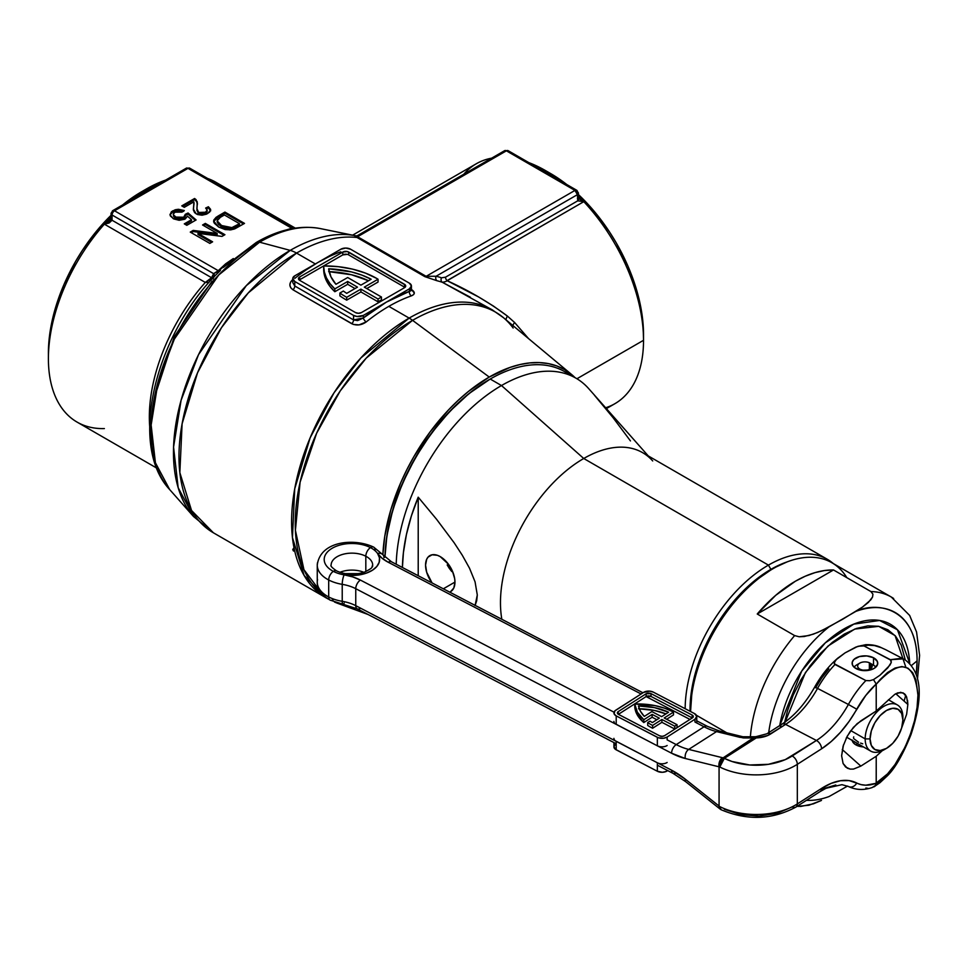<?xml version="1.0" encoding="UTF-8"?>
<svg xmlns="http://www.w3.org/2000/svg" width="968" height="968" viewBox="0 0 968 968"><rect width="100%" height="100%" fill="white"/><g stroke="black" fill="none" stroke-linecap="round" stroke-linejoin="round"><path stroke-width="1.45" d="M146.362 189.002L141.461 191.833A131.612 75.988 120 0 0 122.633 204.926L132.338 197.617L146.362 189.002A138.545 79.993 120 0 0 127.038 202.385A138.545 79.993 -60 0 1 146.362 189.002A138.545 79.993 -60 0 1 165.685 180.072A138.545 79.993 120 0 0 146.362 189.002L141.461 191.833M104.375 428.57A138.545 79.993 -60 0 1 48.4 358.68A138.545 79.993 -60 0 1 104.375 224.165A138.545 79.993 -60 0 1 111.066 216.989A138.545 79.993 -60 0 0 104.375 224.165A138.545 79.993 120 0 0 77.089 422.108L156.743 468.089M111.066 215.283A131.612 75.988 120 0 0 48.4 353.03L48.848 342.236L52.405 319.513L55.478 307.812L64.082 284.265L75.661 261.299L82.425 250.313L97.599 229.852L111.066 215.283M355.498 235.744A165.068 95.3 120 0 0 290.194 250.385L246.308 285.62L198.525 354.651L181.077 400.329L173.562 447.071L178.16 487.666L193.515 516.501A165.068 95.3 -60 0 1 187.102 381.489A165.068 95.3 -60 0 1 290.194 250.385A34.63 20.001 60 0 1 296.535 253.084A34.63 20.001 -120 0 0 290.194 250.385L259.569 242.181A10.394 6.002 -120 0 0 256.266 242.484A10.394 6.002 60 0 1 259.569 242.181A153.464 88.608 120 0 0 163.725 364.065A153.464 88.608 120 0 0 169.69 489.59L155.412 462.777L151.141 425.037L158.123 381.574L174.349 339.115L218.768 274.936L259.569 242.181L290.194 250.385A165.068 95.3 -60 0 1 355.595 235.768L356.514 235.962M470.375 297.224L442.412 282.317A166.254 95.989 120 0 0 437.137 280.781L424.879 276.654L357.083 237.511A166.254 95.989 120 0 0 296.535 253.084L315.35 263.949L296.535 253.084A166.254 95.989 120 0 0 187.925 399.578A166.254 95.989 120 0 0 213.408 532.799L191.531 510.475L179.842 472.602L182.105 423.79L197.557 372.74L221.466 327.692L248.268 292.917L296.535 253.084A166.254 95.989 -60 0 1 357.083 237.511L354.857 236.144L356.442 236.011M492.046 309.736A166.254 95.989 120 0 0 409.149 318.097L360.895 357.93L334.081 392.718L310.171 437.754L294.72 488.804L292.457 537.627L304.146 575.488L326.022 597.825A166.254 95.989 -60 0 1 300.54 464.604A166.254 95.989 -60 0 1 409.149 318.097A34.63 20.001 60 0 1 412.562 320.347A34.63 20.001 -120 0 0 409.149 318.097L388.821 306.36A166.254 95.989 120 0 0 366.267 321.908L359.031 324.885L353.296 324.425L292.953 289.783L290.678 287.665L289.868 284.943L290.606 282.063L292.796 279.486C288.863 283.285 288.912 286.722 292.953 289.783A3.461 1.996 120 0 0 294.78 285.983L353.562 319.924L353.562 315.411L294.78 281.482L294.78 285.983L294.78 281.482L292.747 278.651L294.78 275.82L340.821 249.236L345.721 248.062L350.622 249.236L409.391 283.176L411.424 286.008L409.391 288.827L363.351 315.411L363.351 317.988L386.377 302.125L409.391 291.404L409.391 288.827L363.351 315.411L357.107 316.512L353.562 315.411L294.78 281.482A6.921 4.005 180 0 1 292.747 278.651A6.921 4.005 180 0 1 294.78 275.82L317.794 262.534L306.239 269.854M334.541 602.072L335.085 602.265A165.915 95.796 120 0 0 338.268 603.548L368.07 614.499M329.362 256.496L317.794 262.534L340.821 249.236A6.921 4.005 180 0 1 350.622 249.236L409.391 283.176A6.921 4.005 180 0 1 411.424 286.008A6.921 4.005 180 0 1 409.391 288.827L409.391 291.404A3.461 2.347 -109.4 0 0 411.376 295.869C415.32 294.199 415.272 292.034 411.231 289.359L414.316 292.965L413.578 294.611L411.376 295.869A166.254 95.989 120 0 0 388.821 306.36L409.149 318.097A166.254 95.989 -60 0 1 492.276 309.869L503.36 317.601A165.915 95.796 120 0 0 412.562 320.347L489.239 377.06A150.669 86.987 -60 0 1 571.689 374.568A150.669 86.987 -60 0 1 575.089 377.677L564.574 369.607L556.818 365.964L548.42 363.617L539.454 362.589L530.004 362.891L520.167 364.5L510.015 367.429L489.239 377.06L468.451 391.423L458.312 400.22L448.462 409.96L430.046 431.97L413.905 456.581L406.887 469.589L400.655 482.875L390.806 509.834L384.744 536.405L382.868 554.628A150.669 86.987 -60 0 1 489.239 377.06L412.562 320.347A165.915 95.796 120 0 0 306.106 460.369A165.915 95.796 120 0 0 323.106 595.102L303.94 569.704L295.397 530.307L300.116 482.112L316.609 433.277L340.276 390.854L366.17 358.172L412.562 320.347A165.915 95.796 -60 0 1 503.07 317.359A165.915 95.796 -60 0 1 513.149 328.019M224.225 266.587L223.366 267.398M328.104 598.974L213.408 532.799L193.515 516.501L169.69 489.59C128.55 445.933 154.517 338.001 214.848 275.94L220.498 270.411A3.461 2.577 37.7 0 1 218.248 270.665L114.526 210.782A3.461 1.996 120 0 0 112.082 215.017L213.626 273.654L211.569 277.707L112.058 220.244L112.082 215.017L213.626 273.654L217.461 271.802L233.324 258.553L225.592 263.865L218.248 270.665A3.461 2.577 -142.3 0 0 220.498 270.411L215.174 275.602M606.379 408.605L614.837 403.729A138.545 79.993 -120 0 0 643.526 340.3L643.526 334.65A131.612 75.988 -120 0 0 578.416 194.556L594.34 211.472L609.501 231.933L616.277 242.92L627.845 265.885L636.448 289.432L639.521 301.133L643.079 323.856L643.526 340.3L576.928 378.754L643.526 340.3A138.545 79.993 -120 0 0 583.801 201.659A138.545 79.993 60 0 1 643.526 340.3A138.545 79.993 60 0 1 605.641 407.782M357.192 235.841L358.293 235.248L357.192 235.841L357.555 236.749L506.385 150.827L574.956 190.418L426.15 276.328L574.956 190.418L506.385 150.827L357.555 236.749L426.15 276.328L436.096 276.243L577.4 194.665L577.751 200.824L583.801 201.659A138.545 79.993 60 0 0 578.416 196.141A138.545 79.993 60 0 1 583.801 201.659L447.01 280.635C469.081 290.642 489.215 302.452 507.401 316.076L514.589 322.489A10.394 3.146 -43.2 0 0 512.846 325.514A10.394 3.146 136.8 0 1 514.589 322.489L528.589 338.643L514.589 322.489L507.401 316.076A10.394 3.182 -50.5 0 0 505.925 319.876A10.394 3.182 129.5 0 1 507.401 316.076L493.462 306.094L478.676 297.007L447.01 280.635A3.461 1.996 60 0 1 445.522 277.175L577.751 200.824L577.4 194.665L436.096 276.243A169.715 97.986 -60 0 1 441.493 277.804L445.522 277.175L577.751 200.824L583.752 201.671M528.867 162.636A138.545 79.993 60 0 1 545.565 170.622A138.545 79.993 60 0 1 562.275 181.923A138.545 79.993 -120 0 0 528.867 162.636M463.793 174.252A138.545 79.993 60 0 1 491.635 158.171A138.545 79.993 -120 0 0 476.292 163.761L352.618 235.163M566.74 184.501A131.612 75.988 -120 0 0 550.465 173.453L566.74 184.501M355.595 235.768L320.372 228.593A153.464 88.608 120 0 0 259.569 242.181A153.464 88.608 -60 0 1 320.287 228.581M404.914 287.411A4.15 2.396 0 0 0 404.503 287.133L404.503 284.302A4.15 2.396 180 0 1 405.713 286.008A4.15 2.396 180 0 1 404.503 287.702L361.391 312.591A4.15 2.396 180 0 1 355.522 312.591L299.681 280.345A4.15 2.396 180 0 1 298.459 278.651A4.15 2.396 180 0 1 299.681 276.957L342.781 252.067L299.681 276.957L298.459 278.651L299.681 280.345L355.522 312.591L358.45 313.293L361.391 312.591L404.503 287.702L405.398 285.088L347.306 251.547L342.781 252.067L342.781 254.899L323.675 265.922A74.125 42.798 180 0 1 376.77 278.457A74.125 42.798 180 0 1 378.052 279.22L378.052 282.039L366.787 288.549L378.052 282.039L378.052 279.22L364.331 287.133L381.477 297.031L378.052 299.015L378.052 301.834L381.477 299.862L381.477 297.031L381.477 299.862L378.052 301.834L378.052 299.015L360.907 289.117L346.701 297.309A74.125 42.798 180 0 1 339.901 293.038L339.901 295.869A74.125 42.798 0 0 0 346.701 300.141L360.907 291.937L378.052 301.834L360.907 291.937L360.907 289.117L360.907 291.937L346.701 300.141L346.701 297.309L346.701 300.141A74.125 42.798 0 0 1 339.901 295.869L339.901 293.038L343.35 291.041L339.901 293.038A74.125 42.798 180 0 0 346.701 297.309L360.907 289.117L378.052 299.015L381.477 297.031L364.331 287.133L378.052 279.22A74.125 42.798 180 0 0 376.77 278.457L365.396 273.085L352.4 269.104L338.316 266.684L323.675 265.922L299.681 279.776A4.15 2.396 0 0 0 299.257 280.067M149.665 426.017A138.545 79.993 -60 0 1 205.313 282.438L104.375 224.165L109.094 223.003L112.058 220.244L211.569 277.707L210.613 279.038L205.313 282.438L104.375 224.165L112.058 220.244L112.082 215.017A3.461 1.996 -60 0 1 114.526 210.782L187.998 168.359L291.731 228.242L286.213 229.96M295.288 228.133L215.634 182.141A138.545 79.993 120 0 0 207.467 178.427A138.545 79.993 -60 0 1 222.942 187.356M356.151 235.889L356.829 235.889L356.151 235.889M492.276 309.869L442.412 282.317L445.74 281.555L583.801 201.659L577.896 197.303L577.751 200.824A3.461 2.577 -21.6 0 0 578.537 198.162M299.681 276.957L299.681 279.776L299.681 276.957M342.781 252.067A4.15 2.396 180 0 1 348.661 252.067L348.661 254.899A4.15 2.396 0 0 0 342.781 254.899L342.781 252.067M404.503 284.302L404.503 287.133L348.661 254.899L348.661 252.067L404.503 284.302M299.681 279.776L342.781 254.899L347.306 254.378M348.661 254.899L404.503 287.133M323.675 268.753L324.316 274.779L326.422 280.696L329.955 286.383L334.831 291.719L347.681 284.302L355.026 288.549L347.681 284.302L347.681 281.482L334.831 288.9A74.125 42.798 180 0 1 323.675 266.309A74.125 42.798 180 0 1 323.675 265.922L324.316 271.947L326.422 277.864L329.955 283.551L334.831 288.9L334.831 291.719L334.831 288.9L347.681 281.482L347.681 284.302L334.831 291.719A74.125 42.798 0 0 1 323.675 269.14A74.125 42.798 0 0 1 323.675 268.753M357.47 287.133L347.681 281.482L357.47 287.133L346.726 293.34A69.272 39.99 180 0 1 343.35 291.041A69.272 39.99 0 0 0 346.726 293.34L357.47 287.133M335.932 284.302L347.681 277.513L360.907 285.149L371.155 279.232L361.851 275.094L351.457 271.911L328.66 268.801L330.935 276.763L335.932 284.302A69.272 39.99 180 0 1 328.66 268.801A69.272 39.99 180 0 1 371.155 279.232L360.907 285.149L347.681 277.513L335.932 284.302M328.66 271.633L351.457 274.743L368.542 280.744A69.272 39.99 0 0 0 329.144 271.645M363.351 315.411A6.921 4.005 180 0 1 353.562 315.411L353.562 319.924L357.567 320.614L363.351 317.988L363.351 315.411M292.747 278.651L292.747 282.535L294.78 285.983L353.562 319.924A3.461 1.996 -60 0 1 351.723 323.711C356.672 325.853 361.524 325.248 366.267 321.908A3.461 1.573 51.2 0 1 363.351 317.988A3.461 1.573 -128.8 0 0 366.267 321.908A166.254 95.989 120 0 1 388.821 306.36A166.254 95.989 120 0 1 411.376 295.869A3.461 2.347 70.6 0 1 409.391 291.404L410.759 290.872M193.382 209.536L193.612 206.148L193.37 209.088L196.214 213.928L207.648 213.577L210.649 209.935L208.41 206.753L205.639 208.059L207.213 210.044L205.446 212.234L198.706 212.464L196.855 208.628L197.399 203.219L196.068 199.65L194.592 198.488L181.778 205.881L184.295 207.333L193.878 201.804L193.467 210.237L194.653 212.694L197.46 214.521L202.034 215.211L206.45 214.182L209.669 212.065L210.564 209.294L208.41 206.753L205.639 208.059L207.2 210.165L205.446 212.234L202.143 213.19L198.44 212.294L196.952 209.996L197.218 201.767L194.592 198.488L181.778 205.881L184.295 207.333L193.878 201.804L193.612 207.285L193.878 202.929M218.744 227.081L225.205 229.573L230.941 229.839L235.079 228.69L244.517 223.402L224.927 212.089L216.106 217.304L213.759 220.099L214.291 223.197L218.744 227.081L229.815 229.936L234.074 229.101L244.517 223.402L224.927 212.089L224.927 213.214L243.537 223.959L224.927 213.214L224.927 212.089L217.909 216.142L213.626 221.019L218.744 227.081M217.183 233.433L193.177 230.408L190.26 232.102L209.85 243.416L212.609 241.819L197.992 233.373L221.999 236.398L224.927 234.704L205.325 223.402L202.566 224.987L217.183 233.433L217.183 234.558L217.183 233.433L193.177 230.408L193.177 231.546L217.183 234.558L193.177 231.546L193.177 230.408L190.26 232.102L209.85 243.416L212.609 241.819L197.992 233.373L197.992 234.51L211.641 242.375L197.992 234.51L197.992 233.373L221.999 236.398L224.927 234.704L205.325 223.402L205.325 224.528L223.947 235.272L205.325 224.528L205.325 223.402L202.566 224.987L217.183 233.433M170.053 214.944L172.679 211.98L172.679 210.855L170.09 215.09L170.453 216.07L173.792 218.937L179.128 220.281L184.646 219.276L187.453 216.179L191.531 219.688L184.295 223.862L186.8 225.314L196.105 219.954L188.058 212.996L185.299 214.291L184.174 216.953L180.738 218.248L176.406 217.522L173.296 214.678L173.587 213.311L176.079 211.641L182.032 212.125L184.295 210.528L178.366 209.282L175.268 209.753L171.397 211.75L170.041 214.799L173.175 218.611L185.275 218.949L187.453 216.179L191.531 219.688L191.531 220.813L191.531 219.688L184.295 223.862L186.8 225.314L196.105 219.954L188.058 212.996L188.058 214.122L195.318 220.401L188.058 214.122L188.058 212.996L185.299 214.291L185.42 216.094M163.168 181.197L156.574 184.416L163.168 181.197M152.012 186.884L156.574 184.416A3.461 2.299 -117.8 0 0 157.651 184.707A3.461 2.299 62.2 0 1 156.574 184.416L137.48 195.439L152.012 186.884M133.741 197.823L137.48 195.439A3.461 1.682 -121.9 0 0 138.412 195.814A3.461 1.682 58.1 0 1 137.48 195.439L133.741 197.823M529.266 162.902L544.887 170.985L561.621 181.585M139.356 195.403A3.461 1.996 60 0 1 139.731 195.052A3.461 1.996 60 0 1 141.473 195.221A3.461 1.996 -120 0 0 139.356 195.403L158.933 184.101A3.461 1.996 60 0 1 161.051 183.92L187.998 168.359L189.728 168.19A3.461 1.996 120 0 0 187.998 168.359L292.215 228.206M187.998 168.359A3.461 1.996 -120 0 0 186.267 168.19L187.998 168.359M214.848 275.94L214.206 276.739A3.461 2.674 29 0 0 213.626 273.654L218.248 270.665L114.526 210.782L161.051 183.92A3.461 1.996 -120 0 0 159.297 183.763L186.267 168.19L189.728 168.19L294.623 228.387M111.066 218.393A3.461 2.178 4.7 0 0 111.054 218.55L111.066 218.248A3.461 1.996 0 0 0 112.082 219.663A3.461 1.996 180 0 1 111.066 218.248L111.066 213.613A3.461 1.996 0 0 0 112.082 215.017A3.461 1.996 180 0 1 111.066 213.613A3.461 1.996 180 0 1 112.082 212.198A3.461 1.996 60 0 1 112.796 210.613A3.461 1.996 60 0 1 114.526 210.782A3.461 1.996 -120 0 0 112.796 210.613L159.309 183.751M152.593 443.997A138.545 79.993 -60 0 1 205.313 282.438L209.028 282.341L205.313 282.438L211.569 277.707L213.626 273.654A3.461 2.674 -151 0 1 214.291 276.57M506.385 150.827A3.461 1.996 -120 0 0 504.655 150.657L508.115 150.657A3.461 1.996 120 0 0 506.385 150.827M574.956 190.418A3.461 1.996 -60 0 1 576.686 190.248A3.461 1.996 -60 0 1 577.4 191.833A3.461 1.996 180 0 1 578.416 193.249A3.461 1.996 180 0 1 577.4 194.665A3.461 1.996 -120 0 0 574.956 190.418L577.4 194.665L578.416 193.249L576.686 190.248L574.956 190.418M580.582 199.819L578.791 198.404M529.375 162.927L561.537 181.5M213.674 221.599L217.909 217.268L217.909 216.142L217.909 217.268L224.927 213.214L216.106 218.441L213.626 222.011M220.377 217.316L224.419 214.981L239.495 223.693L231.872 227.613L221.551 225.508L217.134 220.789L220.377 217.316L224.419 214.981L239.495 223.693L239.495 224.818L239.495 223.693L235.514 225.98L235.514 227.117L235.514 225.98L231.872 227.613L231.872 228.751L231.872 227.613L226.222 227.48L221.551 225.508L221.551 226.645L221.551 225.508L218.587 223.378L217.134 220.789L217.134 221.914L217.413 219.797L220.377 217.316M221.551 226.645L218.587 224.503L217.134 221.914L221.551 226.645L231.872 228.751L239.495 224.818L231.195 228.884L226.222 228.617L222.616 227.226M191.24 232.659L193.177 231.546L191.24 232.659M203.546 225.556L205.325 224.528L203.546 225.556M193.878 201.804L194.048 204.042M210.649 210.903L208.41 207.89L206.583 208.749L208.41 207.89L208.41 206.753L210.588 210.492M196.855 208.628L198.706 213.601L198.706 212.464L198.706 213.601L205.446 213.371L207.213 210.044M197.399 204.381L196.577 201.465L194.592 199.626L182.758 206.45L194.592 199.626L194.592 198.488L194.592 199.626L196.068 200.775L196.068 199.65L197.375 203.824M193.999 203.474L193.37 209.911M207.2 211.302L206.668 212.428M206.123 212.924L203.946 214.025M203.062 214.218L198.44 213.432L196.867 210.225M170.005 214.364L172.679 211.98L183.291 211.23M185.275 224.431L191.531 220.813L185.275 224.431M185.42 215.368L188.058 214.122L185.42 215.368M185.299 214.291L183.702 217.243L183.702 218.381L185.299 215.428M183.702 217.243L175.547 217.074L175.547 218.211L183.702 218.381L183.702 217.243M183.702 218.381L178.003 219.204L173.574 216.481L175.547 218.211L173.26 214.291L174.93 212.161L182.032 212.125L184.295 210.528L172.679 210.855L172.679 211.98L178.39 210.419M183.654 211.375L180 210.467M185.408 215.828L184.174 218.078M173.26 214.291L173.296 215.114M340.821 251.813A169.715 97.986 120 0 0 317.794 262.534A169.715 97.986 120 0 0 294.78 278.397M294.78 285.983A3.461 1.996 -60 0 1 292.953 289.783L351.723 323.711A3.461 1.996 120 0 0 353.562 319.924L363.351 317.988A169.715 97.986 -60 0 1 386.377 302.125A169.715 97.986 -60 0 1 409.391 291.404L411.521 290.376L410.117 289.275M442.775 282.39L442.412 282.317A3.461 2.807 108.8 0 1 441.493 277.804L445.522 277.175A3.461 1.996 -120 0 0 447.01 280.635M442.412 282.317A166.254 95.989 120 0 0 437.137 280.781A3.461 2.783 103.5 0 1 436.096 276.243A169.715 97.986 -60 0 1 441.493 277.804A3.461 2.807 -71.2 0 0 442.412 282.317M436.096 276.243A3.461 2.783 -76.5 0 0 437.137 280.781L424.879 276.654A3.461 1.996 120 0 0 426.15 276.328L436.096 276.243M426.15 276.328A3.461 1.996 -60 0 1 424.879 276.654L357.083 237.511A3.461 1.996 120 0 0 358.341 237.184L426.15 276.328M357.083 237.511L356.357 237.124A3.461 1.888 117.3 0 0 357.555 236.749L358.341 237.184A3.461 1.996 -60 0 1 357.083 237.511M356.357 237.124L357.01 236.107L356.163 235.998L357.531 235.587L357.555 236.749A3.461 1.888 -62.7 0 1 356.357 237.124M293.57 551.034L292.747 549.461L293.921 547.888M293.268 550.707L292.747 549.461L293.268 550.707M286.104 229.997L291.731 228.242A3.461 1.149 -104.5 0 0 292.142 228.654A3.461 1.149 75.5 0 1 291.731 228.242C293.74 227.855 293.824 227.916 291.997 228.4M213.783 277.272L213.008 279.002M213.759 277.102A3.461 2.432 14 0 0 212.839 275.686A3.461 2.432 -166 0 1 213.759 277.102M212.065 278.929A3.461 2.831 55.8 0 0 211.569 277.707L212.065 278.929M172.933 177.059L168.601 179.056M111.054 218.55A3.461 2.178 4.7 0 0 112.058 220.244L111.054 218.55L104.375 224.165L110.654 219.337M577.4 198.803A3.461 1.996 0 0 0 578.416 197.387A3.461 1.996 180 0 1 577.4 198.803M578.501 198.077L578.416 193.249M827.313 559.286A117.757 67.99 -60 0 1 833.339 563.57A117.757 67.99 120 0 0 768.435 565.118A117.757 67.99 -60 0 1 827.313 559.286L642.619 452.661A117.757 67.99 120 0 0 583.74 458.493L768.435 565.118A117.757 67.99 120 0 0 685.163 708.721A117.757 67.99 -60 0 1 768.435 565.118L770.879 569.365A114.297 65.993 -60 0 1 787.069 561.912L770.879 569.365L755.113 580.255L747.417 586.923L732.788 602.374L719.611 620.149L708.407 639.558L703.688 649.637L696.21 670.086L691.612 690.245L690.075 711.274A114.297 65.993 -60 0 1 770.879 569.365L768.435 565.118L583.74 458.493A117.757 67.99 120 0 0 501.835 619.278A117.757 67.99 -60 0 1 583.74 458.493L501.484 385.542A148.927 85.983 120 0 0 396.214 564.259A148.927 85.983 -60 0 1 501.484 385.542A148.927 85.983 -60 0 1 575.948 378.173L564.683 371.664A148.927 85.983 120 0 0 490.219 379.045L489.239 379.613A147.547 85.184 120 0 0 384.937 557.144L386.91 535.655L392.851 509.628L402.494 483.238L415.466 457.489L431.268 433.374L449.309 411.824L468.887 393.673L490.219 379.045A148.927 85.983 120 0 0 384.974 557.181A148.927 85.983 -60 0 1 490.219 379.045L501.484 385.542L490.219 379.045A148.927 85.983 -60 0 1 570.104 375.294M451.838 571.604L449.309 568.373L451.838 571.604M447.192 564.937L449.309 568.373L447.192 564.937M445.304 560.581L445.57 561.367L445.292 560.581M432.018 582.905A20.776 12.003 60 0 1 429.865 555.608A20.776 12.003 60 0 1 440.259 556.636L437.391 555.305L432.091 554.785L428.037 557.12L426.682 559.274L425.557 565.118L426.682 572.257L432.091 583.002M454.948 582.095L443.332 588.798L454.948 582.095L454.67 578.622L452.467 571.229L448.414 564.211L440.259 556.636A20.776 12.003 60 0 1 453.835 574.956A20.776 12.003 60 0 1 450.64 591.605L453.835 587.939L454.948 582.095M402.41 567.478A147.076 84.918 -60 0 1 418.212 497.189L436.641 519.368L454.125 542.733L462.256 555.184L469.516 568.216L475.058 581.816L477.297 594.993L476.704 600.741L475.058 605.605L477.297 594.993L475.058 581.816L469.516 568.216L462.256 555.184L454.125 542.733L436.641 519.368L418.212 497.189L418.212 575.718L418.212 497.189L411.388 515.932L406.415 534.566L403.402 552.704L402.41 567.478M648.257 455.904L588.713 388.652A148.927 85.983 120 0 0 501.484 385.542L583.74 458.493A117.757 67.99 -60 0 1 652.71 460.95M630.458 440.924L612.974 417.559L594.546 395.38M449.636 592.077L450.64 591.605A20.776 12.003 60 0 1 449.636 592.077M750.333 737.289A117.067 67.591 -60 0 1 794.631 635.589L757.242 614.002A117.067 67.591 -60 0 1 833.509 569.971L870.897 591.557A117.067 67.591 -60 0 1 891.298 597.026L831.863 562.723A117.067 67.591 120 0 0 741.803 593.928A117.067 67.591 120 0 0 690.559 711.528L692.096 690.075L696.67 670.038L704.087 649.71L714.082 629.89L726.254 611.328L740.145 594.739L755.209 580.764L770.879 569.934A113.607 65.594 120 0 0 690.547 709.06L690.547 711.528A117.067 67.591 -60 0 1 773.335 568.519A117.067 67.591 -60 0 1 846.806 577.642M696.403 715.267L726.762 732.8L696.403 715.267M829.019 796.555A105.621 60.984 -60 0 1 806.453 800.33A105.621 60.984 120 0 0 829.019 796.555L847.557 786.076L829.019 796.555M796.725 806.078L799.181 806.453L796.725 806.078M796.954 806.404L808.921 805.231L821.481 800.415L813.362 803.839L800.475 806.489M893.645 598.502A117.067 67.591 120 0 0 870.897 591.557L872.942 594.183L872.531 597.062L870.825 599.809L862.5 607.057L855.809 611.413C878.654 600.668 917.216 609.174 917.095 660.866L911.602 665.391L917.095 660.866A105.621 60.984 120 0 0 855.809 611.413L829.019 626.877A105.621 60.984 120 0 0 768.713 732.619M779.748 725.552A93.037 53.712 -60 0 1 849.529 625.994A93.037 53.712 -60 0 1 909.69 663.237L897.445 629.757L879.597 620.464L853.752 624.13L825.341 642.812L801.685 671.126L779.748 725.552M784.37 723.919L805.449 672.518L827.955 646.092L854.72 629.079L878.738 626.332L895.061 635.577L905.854 667.23M917.095 660.866L916.26 674.248A105.621 60.984 120 0 0 917.095 660.866M871.478 645.172L868.369 645.196A6.921 5.457 -95.6 0 0 865.743 644.688A6.921 5.457 84.4 0 1 868.369 645.196A69.272 37.885 117.5 0 0 863.988 645.946A69.272 37.885 -62.5 0 1 868.369 645.196L874.552 645.595L881.437 647.737A6.921 3.727 112.5 0 0 881.158 647.592L881.437 647.737A6.921 3.727 -67.5 0 0 881.158 647.592C876.887 645.499 871.769 644.519 865.815 644.676L857.563 646.467L845.04 652.892L855.821 647.108L861.145 645.632L863.988 645.946L890.403 659.704L901.026 658.337L905.274 659.898L901.208 645.087L895.521 636.097L887.862 629.745L878.545 626.284L867.909 625.86L856.365 628.486L844.35 634.052L832.347 642.353L820.803 653.061L810.168 665.766L800.851 679.984L793.191 695.169L787.504 710.742L784.661 722.31M821.517 789.259L835.795 784.987A93.037 53.712 -60 0 1 825.716 788.412M904.076 701.098L905.77 695.29M768.616 733.381A105.621 60.984 -60 0 1 829.019 626.877L817.536 632.528L808.982 635.528L799.193 636.775L794.631 635.589A117.067 67.591 120 0 0 751.071 730.15M833.509 569.971L757.242 614.002L775.743 595.296L795.369 581.236L805.255 576.214L814.995 572.632L824.458 570.539L833.509 569.971L870.897 591.557L872.942 594.183L872.531 597.062L868.417 602.374L862.5 607.057L842.644 619.266L821.493 630.737L813.386 634.149L804.226 636.52L799.193 636.775L794.631 635.589L757.242 614.002L833.509 569.971M719.696 808.413L720.325 809.2L719.708 806.949L721.136 809.732L719.708 806.949A6.921 2.638 -52.3 0 1 719.793 806.61A55.418 31.992 0 0 0 797.33 803.912L797.33 764.321L821.578 748.808L831.21 741.524L840.502 732.256L849.117 721.354L865.767 695.472L876.197 684.025L876.221 711.02L860.842 720.845L853.486 727.283L847.254 736.176L843.092 746.183L841.628 755.766L843.092 763.498L847.254 768.168L850.17 769.112L845.609 767.019L843.092 763.498L841.628 755.766L843.503 744.84M333.343 599.64A6.921 3.787 -62.5 0 1 330.136 600.124A6.921 3.787 -62.5 0 1 328.696 596.953A34.63 20.001 0 0 0 342.224 601.309L342.224 584.345A34.63 20.001 180 0 1 355.752 588.689L671.586 753.225A6.921 3.787 -62.5 0 1 676.233 744.598A6.921 3.787 117.5 0 0 671.586 753.225A76.194 46.198 -122.6 0 0 685.308 758.513A6.921 4.646 -76.2 0 1 688.696 749.401A6.921 4.646 103.8 0 0 685.308 758.513L719.067 766.813A6.921 4.646 -76.2 0 1 722.455 757.714L688.696 749.401A69.272 41.987 57.4 0 1 676.233 744.598L704.075 726.786A69.272 41.987 -122.6 0 0 716.55 731.59L688.696 749.401A69.272 41.987 57.4 0 1 676.233 744.598L667.134 739.855L676.233 744.598L704.075 726.786A69.272 41.987 -122.6 0 0 716.55 731.59L740.012 737.362L755.016 737.435L723.096 757.859A6.921 4.199 57.4 0 1 724.342 758.343L723.096 757.859L720.857 760.412L719.708 766.559L724.342 758.343L731.99 761.489L749.704 764.974L768.386 764.321L785.242 759.638L816.435 740.472L785.58 724.391L767.6 735.559L756.262 737.918L724.342 758.343A6.921 3.715 116.7 0 0 719.793 767.019L719.067 766.813L719.067 806.054L685.308 779.192L671.586 770.189L355.752 605.665L355.752 588.689L671.586 753.225L685.308 758.513L719.067 766.813L719.067 806.054L719.793 806.61A6.921 3.715 116.7 0 0 721.22 809.78L719.708 806.949A6.921 2.638 -52.3 0 0 720.107 809.066L721.233 809.78C747.211 820.707 772.113 819.811 795.926 807.07A6.921 4.199 -122.6 0 0 797.33 803.912L797.33 764.321A55.418 31.992 180 0 1 719.793 767.019A55.418 31.992 0 0 0 797.33 764.321A6.921 4.199 -122.6 0 0 792.187 755.984A48.485 27.999 180 0 1 724.342 758.343L756.262 737.918A20.776 12.003 0 0 0 770.613 733.974A6.921 4.199 -122.6 0 0 766.886 733.792L766.874 733.792A6.921 4.199 57.4 0 1 770.613 733.974L785.58 724.391A69.272 37.885 117.5 0 0 817.536 688.393L848.391 704.462A69.272 37.885 -62.5 0 1 865.864 680.565L835.009 664.484A69.272 37.885 117.5 0 0 817.536 688.393L848.391 704.462A69.272 37.885 -62.5 0 1 816.435 740.472L785.58 724.391A6.921 4.199 -122.6 0 0 781.841 724.221L766.874 733.792L756.056 736.648L756.262 737.918L756.056 736.648L755.076 736.745L723.096 757.859L688.696 749.401L716.55 731.59L743.291 737.931L750.938 737.967L755.016 737.435L755.04 736.781M317.552 562.541A34.63 20.001 0 0 0 328.696 579.989L328.696 596.953A34.63 20.001 180 0 1 317.552 579.517M846.201 738.197L850.17 731.493L857.091 723.689L876.221 711.02L894.807 694.322L876.221 711.02L876.221 684.243L879.96 679.717L887.571 672.506L895.001 668.053L901.898 666.565L907.887 668.138L912.679 672.687L916.006 679.972L917.942 695.181L917.071 707.426L914.542 720.628L910.452 734.107L905.032 747.187L895.001 764.587L887.571 773.843L876.221 783.039L876.221 756.262L860.842 766.099L842.269 749.547L860.842 766.099L853.486 769.088L860.842 766.099L876.221 756.262L876.197 783.281L865.767 785.193L861.036 784.612L849.117 780.607L840.502 780.716L831.21 783.354L821.578 788.4L797.33 803.912A55.418 31.992 180 0 1 719.793 806.61L719.067 806.054A6.921 2.71 128.5 0 0 719.393 808.51A6.921 2.71 -51.5 0 1 719.067 806.054L685.308 779.192A76.194 46.198 -122.6 0 0 671.586 770.189L355.752 605.665A34.63 20.001 0 0 0 342.224 601.309A34.63 20.001 180 0 1 328.696 596.953A6.921 3.787 117.5 0 0 330.136 600.124C321.243 594.8 316.947 588.798 317.262 582.107A34.63 20.001 0 0 0 328.696 596.953L328.696 579.989A34.63 20.001 0 0 0 342.224 584.345A6.921 1.585 -80.5 0 1 344.16 574.847A6.921 1.585 99.5 0 0 342.224 584.345A34.63 20.001 180 0 1 355.752 588.689A6.921 3.787 -62.5 0 1 360.399 580.074L614.027 712.194L360.399 580.074A41.563 23.994 0 0 0 344.16 574.847A27.709 15.996 180 0 1 333.343 571.362A27.709 15.996 180 0 1 331.334 548.771A27.709 15.996 180 0 1 370.466 547.61A6.921 3.787 -62.5 0 1 373.672 547.126A6.921 3.787 117.5 0 0 370.466 547.61A27.709 15.996 180 0 1 377.568 553.466L379.456 557.798L379.19 562.251L376.806 566.498L372.474 570.2L366.545 573.068L359.479 574.871L351.82 575.476L344.16 574.847L352.788 576.928L360.399 580.074A6.921 3.787 117.5 0 0 355.752 588.689L355.752 605.665A34.63 20.001 0 0 0 342.224 601.309L342.224 584.345A34.63 20.001 180 0 1 328.696 579.989A6.921 3.787 -62.5 0 1 333.343 571.362A6.921 3.787 -62.5 0 1 336.537 570.878A6.921 3.787 117.5 0 0 333.343 571.362A27.709 15.996 0 0 0 344.16 574.847A27.709 15.996 0 0 0 372.474 570.2A27.709 15.996 0 0 0 377.568 553.466A27.709 15.996 0 0 0 370.466 547.61A6.921 3.787 117.5 0 0 365.819 556.237A20.776 12.003 180 0 1 372.511 566.691M383.195 555.075A6.921 5.239 144.9 0 0 377.568 553.466A41.563 23.994 0 0 0 388.241 562.251L641.106 693.983L388.241 562.251L382.045 558.209L377.568 553.466A6.921 5.239 -35.1 0 1 383.195 555.075A6.921 5.239 -35.1 0 1 383.994 557.616M642.958 692.798L391.435 561.767A6.921 3.787 117.5 0 0 388.241 562.251A6.921 3.787 -62.5 0 1 391.447 561.767L373.66 547.114A6.921 3.787 -62.5 0 1 375.1 550.296M904.499 693.778L900.651 692.301L894.807 694.322L897.844 692.798L903.108 692.846L906.629 696.948L907.863 704.462L895.799 693.717L907.863 704.462L907.548 700.336M363.895 572.306A20.776 12.003 0 0 0 339.901 572.306A20.776 12.003 0 0 1 363.895 572.306M331.298 563.582A20.776 12.003 180 0 1 344.705 553.877A20.776 12.003 180 0 1 365.819 556.237L365.819 571.556L365.819 556.237A20.776 12.003 180 0 1 372.68 565.143C371.107 567.611 374.447 567.079 364.609 572.052C354.578 575.234 345.225 574.835 336.537 570.878C332.072 567.756 330.257 565.844 331.116 565.143A20.776 12.003 180 0 1 343.459 554.18A20.776 12.003 180 0 1 365.819 556.237A6.921 3.787 -62.5 0 1 370.466 547.61A27.709 15.996 0 0 0 331.334 548.771A27.709 15.996 0 0 0 333.343 571.362A6.921 3.787 117.5 0 0 328.696 579.989A34.63 20.001 180 0 1 317.262 565.143C320.13 540.737 354.445 537.93 373.66 547.114M852.13 739.988L853.352 742.783L856.341 745.106L863.516 746.957A12.814 7.393 180 0 1 856.341 745.106A12.814 7.393 180 0 1 852.191 740.423M873.511 657.756L873.511 665.173L873.511 657.756A12.814 7.393 180 0 1 877.746 663.249A12.814 7.393 180 0 1 870.135 670.013A12.814 7.393 180 0 1 856.341 668.743A12.814 7.393 180 0 1 852.118 663.249A12.814 7.393 180 0 1 859.717 656.485A12.814 7.393 180 0 1 873.511 657.756L877.347 661.434L877.613 664.326L874.443 668.21L870.438 669.929L860.637 670.219L854.647 667.678L852.505 665.064L852.251 662.185L853.921 659.462L859.427 656.57L866.784 655.929L873.511 657.756M795.926 807.07L820.162 791.558A6.921 4.199 -122.6 0 0 821.578 788.4A6.921 4.199 57.4 0 1 820.162 791.558L826.103 788.23L841.954 784.673L848.404 786.488C855.906 790.057 863.867 790.396 872.289 787.504L875.254 785.617L876.197 783.281A62.339 34.098 -62.5 0 1 856.74 783.015A6.921 5.796 117.4 0 1 848.404 786.488A69.272 37.885 -62.5 0 1 848.391 786.476A6.921 5.796 -62.6 0 0 856.74 783.015A76.194 41.684 117.5 0 0 821.578 788.4L797.33 803.912A6.921 4.199 57.4 0 1 795.926 807.07A6.921 4.199 57.4 0 1 792.187 806.889L777.207 813.362L759.106 816.085L740.556 814.632L724.342 809.248M828.874 668.9L821.82 677.818L815.588 687.764L814.681 687.074L817.536 688.393L814.681 687.074C805.207 703.724 794.268 716.102 781.841 724.221M876.221 756.262L882.211 750.732L876.221 756.262M901.571 728.166L906.629 714.263L907.863 704.462L906.629 714.263L901.571 728.166M906.629 696.948L905.128 694.419M707.281 726.29A6.921 3.787 117.5 0 0 704.075 726.786L694.976 722.043L704.075 726.786A6.921 3.787 -62.5 0 1 707.269 726.29L696.754 720.821M689.966 719.43L646.116 696.585L689.966 719.43M853.486 769.088L850.17 769.112M887.462 775.683L874.661 786.427M780.438 727.367A6.921 4.199 57.4 0 1 781.854 724.209A6.921 4.199 57.4 0 1 785.58 724.391A69.272 37.885 117.5 0 0 817.536 688.393A69.272 37.885 -62.5 0 1 835.009 664.484L834.186 662.899L836.158 659.704L845.04 652.892L837.683 658.24L834.888 661.241L834.283 663.745L865.864 680.565A69.272 37.885 117.5 0 0 848.391 704.462L856.74 709.205L848.391 704.462A69.272 37.885 -62.5 0 1 816.435 740.472A6.921 4.199 57.4 0 1 821.578 748.808A6.921 4.199 -122.6 0 0 816.435 740.472L792.187 755.984A6.921 4.199 57.4 0 1 797.33 764.321L821.578 748.808A76.194 41.684 117.5 0 0 856.74 709.205A62.339 34.098 -62.5 0 1 876.197 684.025L876.221 684.243C900.615 657.877 914.518 661.531 917.942 695.181C918.68 726.375 896.453 773.178 876.221 783.039L875.254 785.617L872.156 787.541M868.006 788.388L865.864 788.025M902.975 658.869L890.403 659.704L891.262 662.451L887.801 667.847L879.972 675.228L873.499 679.609L876.197 684.025L873.499 679.609L869.845 680.698L865.864 680.565L869.845 680.698L873.499 679.609L879.972 675.228L889.87 665.21L891.274 662.451L891.092 660.309L863.988 645.946L858.35 646.225M716.55 731.59A6.921 4.646 -76.2 0 1 719.49 731.009A6.921 4.646 103.8 0 0 716.55 731.59M740.012 737.362A6.921 4.646 -76.2 0 1 742.916 736.769A6.921 4.646 103.8 0 0 740.012 737.362M837.683 658.24L838.119 657.865C829.068 665.597 821.251 675.337 814.681 687.074M685.308 779.192A6.921 2.71 128.5 0 0 685.634 781.648A6.921 2.71 -51.5 0 1 685.308 779.192M671.586 770.189A6.921 3.787 117.5 0 0 673.026 773.359A6.921 3.787 -62.5 0 1 671.586 770.189M355.752 605.665A6.921 3.787 117.5 0 0 357.192 608.836A6.921 3.787 -62.5 0 1 355.752 605.665M676.233 772.875A6.921 3.787 -62.5 0 1 673.026 773.359L685.634 781.648L720.107 809.066M360.399 608.352A6.921 3.787 -62.5 0 1 357.192 608.836L616.205 743.763M342.224 601.309A6.921 1.585 99.5 0 0 342.999 604.298A6.921 1.585 -80.5 0 1 342.224 601.309M344.16 603.125A6.921 1.585 -80.5 0 1 342.999 604.298M874.007 786.803L879.985 782.688L887.196 775.973C894.952 768.544 902.902 754.725 911.021 734.53C919.927 707.318 926.013 675.12 904.838 659.668L885.877 649.794M881.437 647.737L885.768 649.734M755.016 737.435L756.262 737.918A6.921 4.199 -122.6 0 0 755.016 737.435M719.793 767.019L724.342 758.343L719.793 767.019A6.921 4.574 -76.9 0 1 719.708 766.559A6.921 4.574 -76.9 0 1 723.096 757.859L722.455 757.714A6.921 4.646 103.8 0 0 719.067 766.813L719.793 767.019M634.766 706.834L634.766 704.014A51.957 29.996 180 0 1 672.76 711.674A51.957 29.996 180 0 1 673.498 712.061L673.498 714.892L666.649 719.272L673.498 714.892L673.498 712.061L664.217 718.002L677.068 724.705L674.744 726.181L674.744 729.013L677.068 727.525L677.068 724.705L677.068 727.525L674.744 729.013L674.744 726.181L661.894 719.49L652.614 725.419A51.957 29.996 180 0 1 647.689 722.6L647.689 725.431A51.957 29.996 0 0 0 652.614 728.251L661.894 722.31L674.744 729.013L661.894 722.31L661.894 719.49L661.894 722.31L652.614 728.251L652.614 725.419L652.614 728.251A51.957 29.996 0 0 1 647.689 725.431L647.689 722.6L650.024 721.112L647.689 722.6A51.957 29.996 180 0 0 652.614 725.419L661.894 719.49L674.744 726.181L677.068 724.705L664.217 718.002L673.498 712.061A51.957 29.996 180 0 0 672.76 711.674L664.459 708.14L655.106 705.636L634.766 704.014L635.565 710.996L637.367 715.062L643.805 722.551L652.117 717.227L656.885 719.708L652.117 717.227L652.117 714.396L643.805 719.72A51.957 29.996 180 0 1 634.766 704.014L637.367 712.23L643.805 719.72L643.805 722.551L643.805 719.72L652.117 714.396L652.117 717.227L643.805 722.551A51.957 29.996 0 0 1 634.766 706.834M613.918 721.402A6.921 4.005 0 0 0 616.205 724.366L616.205 715.884A6.921 4.005 180 0 1 613.918 712.92A6.921 4.005 180 0 1 615.696 710.234L643.538 692.423A6.921 4.005 180 0 1 653.327 692.132L694.467 713.561L696.754 716.332L694.976 719.212L667.134 737.035L667.134 739.855L667.134 737.035L663.685 738.233L658.434 737.785L616.205 715.884L616.205 724.366L657.345 745.808L657.345 737.313L616.205 715.884L614.123 713.9L614.898 710.863L643.538 692.423L649.685 691.14L653.327 692.132L694.467 713.561A6.921 4.005 180 0 1 696.754 716.538A6.921 4.005 180 0 1 694.976 719.212L667.134 737.035A6.921 4.005 180 0 1 657.345 737.313L657.345 745.808L615.285 723.786M694.976 722.043L694.976 719.212L694.976 722.043M658.434 746.267L657.345 745.808A6.921 4.005 0 0 0 667.134 745.517M651.004 693.62L646.116 693.766L618.274 711.577L617.39 713.017L618.528 714.396L659.668 735.837L662.16 736.345L664.556 735.692L692.398 717.869L693.294 716.429L692.156 715.05L651.004 693.62L651.004 696.44A3.461 1.996 0 0 0 646.116 696.585L618.395 714.323L646.116 696.585L646.116 693.766L646.116 696.585L651.004 696.44L651.004 693.62L692.156 715.05A3.461 1.996 180 0 1 693.294 716.538A3.461 1.996 180 0 1 692.398 717.869L664.556 735.692A3.461 1.996 180 0 1 659.668 735.837L618.528 714.396A3.461 1.996 180 0 1 617.378 712.92A3.461 1.996 180 0 1 618.274 711.577L618.274 714.251L618.274 711.577L646.116 693.766A3.461 1.996 180 0 1 651.004 693.62M692.156 717.881L692.156 715.05L692.156 717.881L651.004 696.44L692.156 717.881A3.461 1.996 0 0 1 692.277 717.953M659.317 718.147L652.117 714.396L659.317 718.147L652.396 722.576A48.485 27.999 180 0 1 650.024 721.112A48.485 27.999 0 0 0 652.396 722.576L659.317 718.147M651.863 711.577L661.64 716.659L668.561 712.23L654.453 707.62L638.493 705.95L640.514 711.347L644.313 716.405L651.863 711.577L644.313 716.405A48.485 27.999 180 0 1 638.493 705.95A48.485 27.999 180 0 1 668.561 712.23L661.64 716.659L651.863 711.577M638.493 708.782L654.453 710.451L665.936 713.912A48.485 27.999 0 0 0 639.316 708.794M615.285 740.762L657.345 762.772L616.205 741.343L616.205 749.825L657.345 771.254L657.345 762.772L658.434 763.232M667.134 770.964L667.134 770.286L666.129 771.496L662.342 772.283L657.345 771.254A6.921 4.005 0 0 0 667.134 770.964M615.696 744.174L613.99 746.28L615.285 749.244L657.345 771.254L657.345 762.772A6.921 4.005 180 0 0 667.134 762.481M613.918 742.565L613.918 746.848A6.921 4.005 0 0 0 616.205 749.825L616.205 741.343A6.921 4.005 180 0 1 613.918 738.366M885.296 749.002A26.668 15.403 -60 0 1 870.692 751.107A26.668 15.403 -60 0 1 865.174 738.899L870.075 738.899A23.208 13.395 -60 0 1 886.482 710.476A23.208 13.395 -60 0 1 902.89 719.95L902.89 717.119A26.668 15.403 120 0 0 884.026 706.241A26.668 15.403 120 0 0 865.174 738.899A26.668 15.403 -60 0 1 876.814 712.061A26.668 15.403 -60 0 1 897.36 704.922A26.668 15.403 -60 0 1 902.89 717.119L902.89 719.95L901.644 713.428L898.086 709.326L892.762 708.298L886.482 710.476L880.202 715.546L874.878 722.733L871.321 730.925L870.075 738.899L871.321 745.433L874.878 749.522L880.202 750.551L886.482 748.373L892.762 743.303L898.086 736.128L901.644 727.924L902.89 719.95A23.208 13.395 -60 0 1 886.482 748.373A23.208 13.395 -60 0 1 870.075 738.899L865.174 738.899L850.811 730.61L865.174 738.899A26.668 15.403 120 0 0 884.026 749.789L886.482 748.373M853.715 738.62L858.604 742.238M853.715 736.866L853.498 737.737M860.588 743.085L862.718 743.811M859.79 663.104A7.272 4.199 180 0 1 869.361 662.753L869.361 669.408L869.361 662.753A7.272 4.199 180 0 0 861.714 662.318A7.272 4.199 180 0 0 857.66 666.081A7.272 4.199 180 0 0 859.79 669.045A7.272 4.199 180 0 0 869.724 669.239A7.272 4.199 180 0 0 870.704 663.528L873.995 665.452A11.434 6.595 180 0 1 875.701 667.267A11.434 6.595 0 0 0 873.995 665.452L870.704 663.528L870.704 668.634L870.704 663.528A7.272 4.199 180 0 1 872.204 666.081A7.272 4.199 180 0 1 867.715 669.965A7.272 4.199 180 0 1 859.79 669.045A7.272 4.199 180 0 1 859.79 663.104L856.849 664.81A11.434 6.595 0 0 0 854.163 667.267A11.434 6.595 180 0 1 858.652 663.963M856.849 745.348L856.849 743.109L856.849 745.348M869.361 662.753L870.704 663.54L869.361 662.753M48.4 358.68L48.4 353.03M320.372 228.593C300.056 224.878 278.687 229.501 256.278 242.472L223.33 267.422M545.565 170.622L550.465 173.453M323.675 266.309L323.675 269.14M411.424 286.008L411.424 289.892M503.36 317.601L571.689 374.568M212.125 281.059L174.325 336.634L154.251 398.078M357.531 235.587L504.655 150.657L508.115 150.657L576.686 190.248M111.066 213.613L112.796 210.613M490.219 379.045L489.239 379.613M773.335 568.519L770.879 569.934M917.519 678.713L919.6 655.336L916.563 632.007L909.654 615.442L891.298 597.026M317.262 582.107L317.262 565.143M707.269 726.29L719.442 730.997L742.916 736.769L755.076 736.745M657.345 765.192L673.026 773.359M357.192 608.836L330.136 600.124M873.814 786.911L874.939 786.27M358.753 573.625L345.044 573.625M696.754 716.55L696.754 722.975M888.43 699.755L897.36 704.922M846.685 737.241L870.692 751.107M853.498 741.173L853.498 742.952"/></g></svg>
